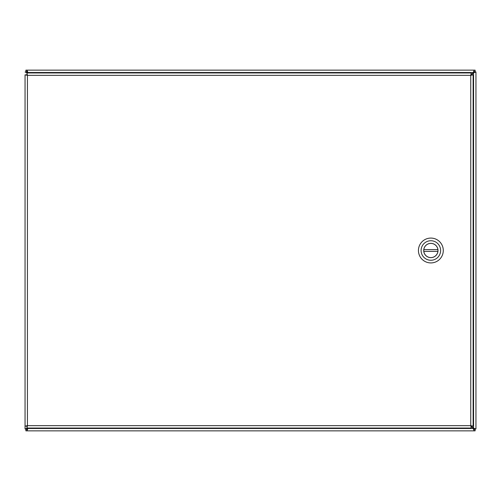 <?xml version="1.0" encoding="UTF-8"?>
<svg xmlns="http://www.w3.org/2000/svg" width="501" height="501" viewBox="0 0 501 501"><rect width="100%" height="100%" fill="white"/><g stroke="black" fill="none" stroke-linecap="round" stroke-linejoin="round"><path stroke-width="0.75" d="M470.959 426.119L473.326 428.487L474.034 430.86L26.966 430.86L28.119 428.042M471.209 75.131L473.577 72.764L475.95 72.056L475.95 428.944L473.577 428.236L471.209 425.869M28.119 72.958L26.966 70.14L474.034 70.14L473.326 72.513L470.959 74.881M27.618 428.042L25.05 428.944L25.05 74.874L27.423 75.332L26.716 74.874L25.05 74.874M474.284 72.056L475.95 71.944L474.284 72.056L473.577 72.764L473.577 428.236L474.284 428.944L475.95 428.944L474.284 428.944M26.966 71.806L25.883 71.806L25.883 70.14L26.966 70.14L26.966 71.806L27.674 72.513L473.326 72.513L474.034 71.806L474.034 70.14L475.117 70.14L475.117 71.806L474.034 71.806M27.423 72.958L26.716 72.056L25.05 72.056L27.618 72.958M26.716 428.944L25.05 428.944L26.716 428.944L27.423 428.042M474.034 429.194L475.117 429.194L475.117 430.86L474.034 430.86L474.034 429.194L473.326 428.487L27.674 428.487L26.966 429.194L26.966 430.86L25.883 430.86L25.883 429.194L26.966 429.194M25.05 72.056L26.716 72.056M475.95 427.748L475.95 73.252M26.716 426.126L25.05 426.126L27.423 425.668L26.716 426.126M26.966 72.958L26.966 74.624L27.423 75.332L27.423 425.668L470.758 425.668L470.758 75.332L27.423 75.332L26.966 72.958L471.216 72.958L470.758 75.332L473.132 74.874L473.132 426.126L470.758 425.668L471.216 428.042L26.966 428.042L27.423 425.668L26.966 426.376L26.966 428.042M473.132 426.126L471.466 426.126L470.758 425.668L471.216 426.376L471.216 428.042M471.216 72.958L471.216 74.624L470.758 75.332L471.466 74.874L473.132 74.874M430.86 262.925A12.425 12.425 0 0 1 420.101 244.288A12.425 12.425 0 0 1 441.619 244.288A12.425 12.425 0 0 1 430.86 262.925M430.86 240.737A9.763 9.763 0 0 1 440.623 250.5A9.763 9.763 0 0 1 430.86 260.263A9.763 9.763 0 0 1 421.097 250.5A9.763 9.763 0 0 1 430.86 240.737M430.86 257.646A7.146 7.146 0 0 0 437.047 246.93A7.146 7.146 0 0 0 424.673 246.93A7.146 7.146 0 0 0 430.86 257.646M437.905 251.389L423.815 251.389A7.102 7.102 0 0 0 437.905 251.389A7.102 7.102 0 0 0 437.905 249.611L423.815 249.611A7.102 7.102 0 0 1 437.905 249.611M423.815 249.611A7.102 7.102 0 0 0 423.815 251.389"/></g></svg>

